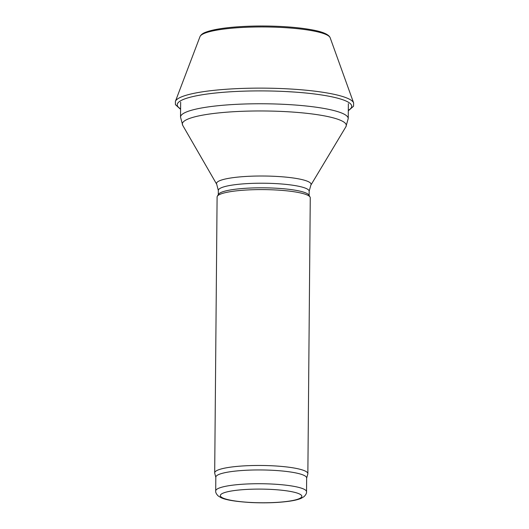 <?xml version="1.0" encoding="UTF-8"?>
<svg xmlns="http://www.w3.org/2000/svg" width="529" height="529" viewBox="0 0 529 529"><rect width="100%" height="100%" fill="white"/><g stroke="black" fill="none" stroke-linecap="round" stroke-linejoin="round"><path stroke-width="0.79" d="M215.819 477.343L214.734 473.23A46.585 7.803 0.5 0 1 214.688 472.873L217.095 197.006A46.585 7.803 0.5 0 1 217.326 196.246L218.503 194.282A45.421 7.611 0.5 0 1 263.766 187.815A45.421 7.611 0.5 0 1 308.91 195.075L310.047 197.053A46.585 7.803 0.5 0 1 310.265 197.82L307.858 473.686A46.585 7.803 0.5 0 1 307.805 474.044L306.655 478.137M217.326 196.246A46.585 7.803 0.5 0 1 263.753 189.607A46.585 7.803 0.5 0 1 310.047 197.053M214.688 472.873A46.585 7.803 0.5 0 1 261.346 465.474A46.585 7.803 0.5 0 1 307.858 473.686M215.7 490.945L215.819 477.171A45.421 7.611 0.5 0 1 261.306 469.957A45.421 7.611 0.5 0 1 306.655 477.958L306.536 491.739C306.708 493.187 305.855 494.833 303.99 496.665L301.232 498.298C298.535 499.455 294.911 500.381 290.361 501.069C279.081 502.709 266.047 503.205 251.262 502.55C235.769 501.624 225.645 499.971 220.884 497.597L218.16 495.918C216.328 494.046 215.501 492.393 215.7 490.945A45.421 7.611 0.5 0 1 261.181 483.731A45.421 7.611 0.5 0 1 306.536 491.739M180.653 102.157L180.521 117.088A83.853 14.045 0.5 0 1 264.5 103.777A83.853 14.045 0.5 0 1 348.227 118.556L348.36 103.618M180.521 117.088L182.723 125.347A81.982 13.734 0.5 0 1 264.434 110.978A81.982 13.734 0.5 0 1 345.893 126.768L348.227 118.556M182.723 125.347L216.731 184.31A47.293 7.922 0.5 0 1 263.872 176.018A47.293 7.922 0.5 0 1 310.86 185.13L345.893 126.768M216.731 184.31L218.318 190.433A45.421 7.611 0.5 0 1 263.806 183.226A45.421 7.611 0.5 0 1 309.161 191.227L310.86 185.13M251.454 502.49A40.766 6.831 0.5 0 1 231.59 490.972A40.766 6.831 0.5 0 1 300.194 494.344A40.766 6.831 0.5 0 1 251.454 502.49M280.476 27.402A65.219 10.924 -179.5 0 0 199.988 36.64C200.908 34.689 202.898 33.188 205.966 32.124C212.44 29.71 222.623 27.971 236.509 26.906C250.521 25.881 265.108 25.729 280.277 26.45C291.717 27.025 301.669 28.044 310.12 29.512C322.141 31.509 328.826 34.266 330.175 37.777A65.219 10.924 -179.5 0 0 280.476 27.402M330.175 37.777L353.636 102.957A89.302 14.957 -179.5 0 0 285.594 88.746A89.302 14.957 -179.5 0 0 175.39 101.403L175.41 104.656L180.594 109.324M348.3 110.303A87.252 14.614 -179.5 0 0 294.422 92.059A87.252 14.614 -179.5 0 0 285.468 91.524A87.252 14.614 -179.5 0 0 285.091 91.504A87.252 14.614 -179.5 0 0 234.783 91.537A87.252 14.614 -179.5 0 0 180.594 108.842M309.121 195.446L309.161 191.227M218.285 194.652L218.318 190.433M199.988 36.64L175.39 101.403M294.422 92.059L285.468 91.524C268.309 90.684 251.414 90.69 234.783 91.537M348.3 110.792L353.551 106.223L353.636 102.957"/></g></svg>
